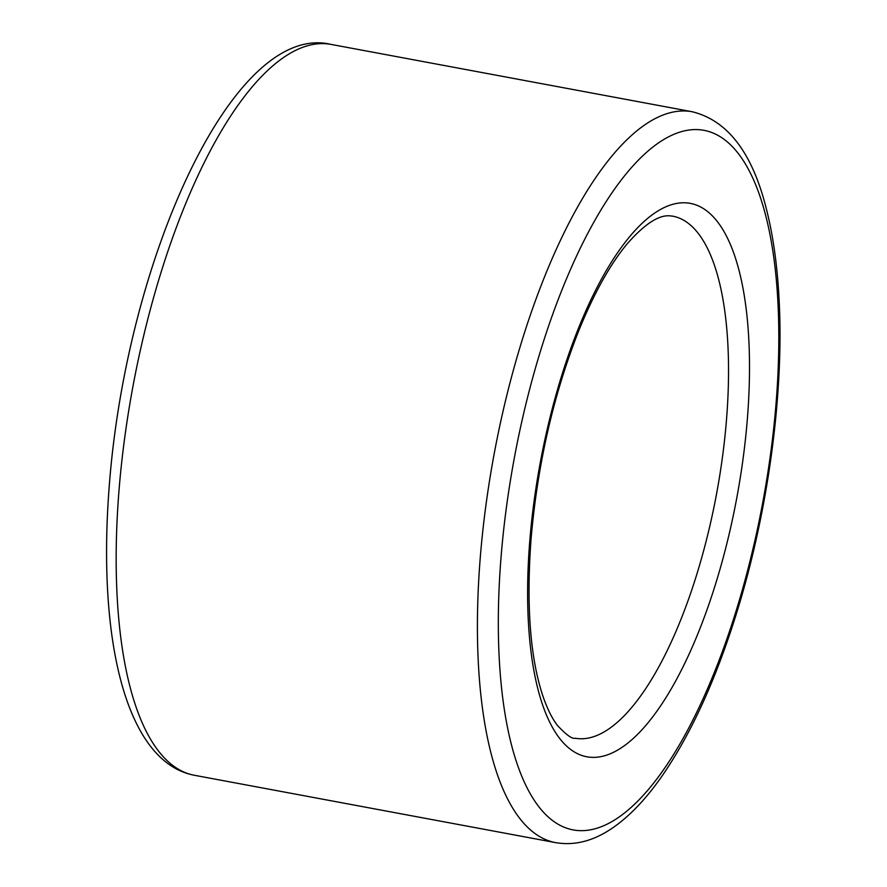 <?xml version="1.0" encoding="UTF-8"?>
<svg xmlns="http://www.w3.org/2000/svg" width="887" height="887" viewBox="0 0 887 887"><rect width="100%" height="100%" fill="white"/><g stroke="black" fill="none" stroke-linecap="round" stroke-linejoin="round"><path stroke-width="1.33" d="M575.208 738.228A265.546 94.177 100.6 0 0 716.452 494.436A265.546 94.177 100.6 0 0 672.557 216.129C668.809 215.984 656.081 210.995 627.375 243.603C610.356 263.96 594.212 292.843 578.945 330.23C553.366 394.892 537.378 464.91 530.958 540.272C526.213 606.63 530.315 658.919 543.254 697.149C547.645 709.545 552.424 719.024 557.568 725.577C566.394 734.99 572.281 739.215 575.208 738.228M194.497 775.293C126.198 762.521 97.226 640.791 109.201 486.763C126.154 260.29 233.048 21.244 330.773 44.35A371.775 131.841 100.6 0 0 118.925 491.509A371.775 131.841 100.6 0 0 194.497 775.293L555.739 842.65C574.499 845.832 593.237 841.064 611.963 828.369C629.171 816.672 645.814 799.298 661.89 776.247C691.117 733.948 716.219 678.932 737.175 611.187C768.087 511.344 783.997 393.939 779.152 300.693C777.467 266.643 773.287 236.374 766.612 209.897C752.653 153.118 727.795 120.388 692.026 111.707A371.775 131.841 100.6 0 0 480.166 558.865A371.775 131.841 100.6 0 0 555.739 842.65M500.978 558.089A355.842 126.187 100.6 0 0 684.01 736.775A355.842 126.187 100.6 0 0 730.589 144.858A355.842 126.187 100.6 0 0 500.978 558.089M529.716 541.757A281.478 99.821 100.6 0 0 674.508 683.101A281.478 99.821 100.6 0 0 711.352 214.865A281.478 99.821 100.6 0 0 529.716 541.757M330.773 44.35L692.026 111.707"/></g></svg>
